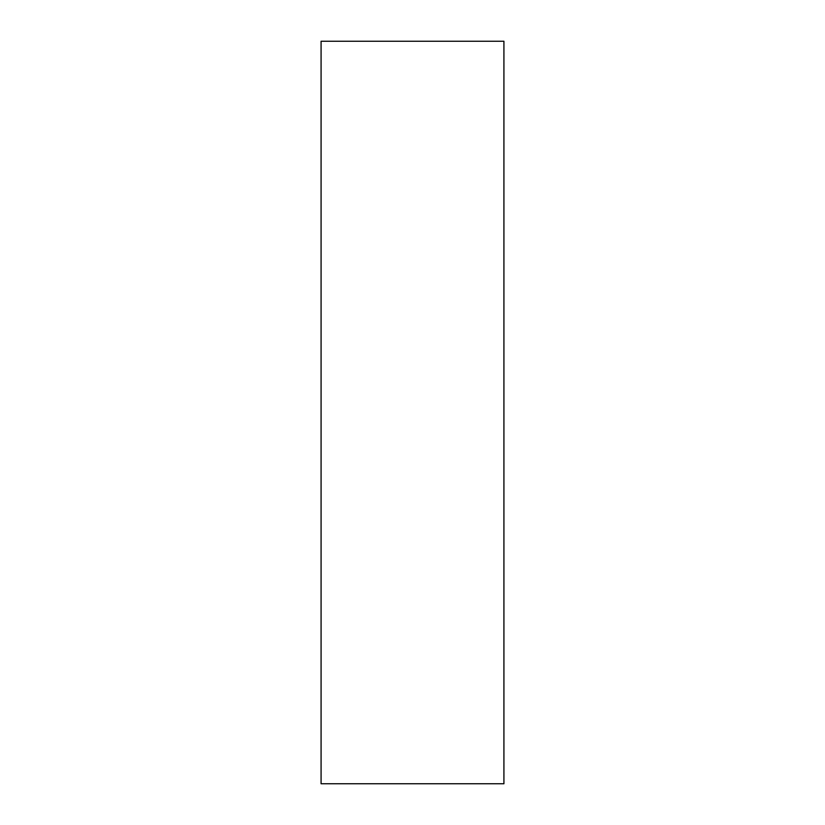 <?xml version="1.0" encoding="UTF-8"?>
<svg xmlns="http://www.w3.org/2000/svg" width="825" height="825" viewBox="0 0 825 825"><rect width="100%" height="100%" fill="white"/><g stroke="black" fill="none" stroke-linecap="round" stroke-linejoin="round"><path stroke-width="1.24" d="M321.08 412.5L321.08 41.25L503.92 41.25L503.92 783.75L321.08 783.75L321.08 412.5"/></g></svg>
